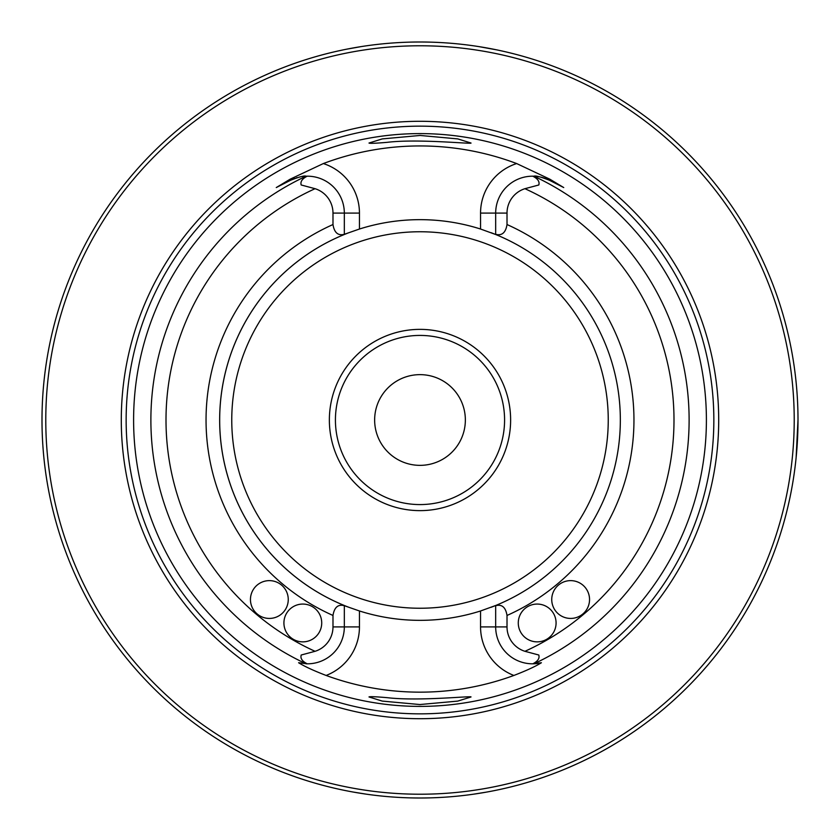 <?xml version="1.0" encoding="UTF-8"?>
<svg xmlns="http://www.w3.org/2000/svg" width="840" height="840" viewBox="0 0 840 840"><rect width="100%" height="100%" fill="white"/><g stroke="black" fill="none" stroke-linecap="round" stroke-linejoin="round"><path stroke-width="1.26" d="M556.08 622.965A18.9 18.9 0 0 1 527.73 639.335A18.9 18.9 0 0 1 527.73 606.596A18.9 18.9 0 0 1 556.08 622.965M589.544 599.529A18.9 18.9 0 0 1 561.194 615.899A18.9 18.9 0 0 1 561.194 583.159A18.9 18.9 0 0 1 589.544 599.529M491.106 607.299A200.34 200.34 0 0 0 495.673 605.493L495.673 605.703C501.911 604.034 505.691 607.288 507.014 615.457L507.014 626.913A25.557 25.557 0 0 0 524.937 651.304A253.995 253.995 0 0 0 524.937 188.696A25.557 25.557 0 0 0 507.014 213.087L507.014 224.542C505.701 232.701 501.921 235.956 495.673 234.297L495.673 234.507A200.34 200.34 0 0 0 491.106 232.701M288.256 599.529A18.9 18.9 0 0 1 259.906 615.899A18.9 18.9 0 0 1 259.906 583.159A18.9 18.9 0 0 1 288.256 599.529M321.72 622.965A18.9 18.9 0 0 1 293.37 639.335A18.9 18.9 0 0 1 293.37 606.596A18.9 18.9 0 0 1 321.72 622.965M276.266 187.561L290.157 179.193L290.682 180.212L276.266 187.561L290.682 180.212C299.492 176.788 304.616 175.455 306.054 176.211A36.897 36.897 0 0 1 307.209 176.19L306.054 176.211A36.897 36.897 0 0 1 307.209 176.19C302.221 178.7 300.206 181.619 301.182 184.978L315.063 188.696A25.557 25.557 0 0 1 332.987 213.087L332.987 224.542C334.299 232.701 338.079 235.956 344.327 234.297L359.447 229.026A200.34 200.34 0 0 1 480.554 229.026L495.673 234.507A200.34 200.34 0 0 1 620.34 420A200.34 200.34 0 0 0 495.673 234.507M326.119 675.454A52.017 52.017 0 0 0 359.447 626.913L359.447 610.974L344.327 605.703C338.09 604.034 334.31 607.288 332.987 615.457L332.987 626.913A25.557 25.557 0 0 1 315.063 651.304L301.214 655.011C300.185 658.35 302.18 661.279 307.209 663.81L298.599 662.739C304.406 666.372 313.572 670.614 326.119 675.454A272.16 272.16 0 0 0 513.881 675.454C526.418 670.625 535.595 666.383 541.401 662.739L532.791 663.81A36.897 36.897 0 0 0 541.401 662.739A36.897 36.897 0 0 1 532.791 663.81C537.821 661.279 539.816 658.35 538.787 655.011L524.937 651.304M524.937 188.696L538.818 184.978C539.795 181.619 537.779 178.7 532.791 176.19A36.897 36.897 0 0 1 549.318 180.212L563.735 187.561L549.318 180.212C540.498 176.788 535.374 175.455 533.946 176.211L532.791 176.19A36.897 36.897 0 0 0 495.673 213.087L495.673 234.297M495.673 605.703L495.673 626.913A36.897 36.897 0 0 0 532.791 663.81M290.157 179.193L323.337 163.559A274.05 274.05 0 0 1 516.663 163.559L549.843 179.193L563.735 187.561M307.209 176.19A36.897 36.897 0 0 1 344.327 213.087L344.327 234.297M359.447 610.974A200.34 200.34 0 0 0 480.554 610.974L480.554 626.913A52.017 52.017 0 0 0 513.881 675.454M344.327 605.703L344.327 626.913A36.897 36.897 0 0 1 306.054 663.789A36.897 36.897 0 0 0 307.209 663.81M293.265 179.015A36.897 36.897 0 0 1 294.924 178.374A36.897 36.897 0 0 0 293.265 179.015M296.247 177.922A36.897 36.897 0 0 1 297.37 177.587A36.897 36.897 0 0 0 296.247 177.922M299.292 177.103A36.897 36.897 0 0 1 300.919 176.768A36.897 36.897 0 0 0 299.292 177.103M302.379 176.536A36.897 36.897 0 0 1 303.692 176.379A36.897 36.897 0 0 0 302.379 176.536M387.324 142.317C418.194 138.6 472.7 144.333 470.999 143.021L457.779 138.904L420.116 135.46L382.263 138.904L368.991 143.041C369.757 143.566 375.869 143.325 387.324 142.317M387.534 697.704C375.953 696.675 369.768 696.433 368.991 696.958L382.211 701.085L419.874 704.54L457.727 701.106L470.988 696.98C472.679 695.657 418.667 701.389 387.534 697.704M706.398 420A286.398 286.398 0 0 1 420 706.398A286.398 286.398 0 0 1 133.602 420A286.398 286.398 0 0 1 420 133.602A286.398 286.398 0 0 1 706.398 420M495.6 790.367L489.825 791.5M485.971 792.194L473.456 794.199M366.566 794.21L353.378 792.078M350.185 791.5L344.4 790.367M503.16 51.261L501.554 50.904M496.797 49.886L478.8 46.599M361.221 46.599L346.952 49.13M343.214 49.886L336.84 51.261M181.86 713.549L176.474 709.097M348.894 232.701A200.34 200.34 0 0 0 348.894 607.299M504.578 420A84.578 84.578 0 0 1 420 504.578A84.578 84.578 0 0 1 335.423 420A84.578 84.578 0 0 1 420 335.423A84.578 84.578 0 0 1 504.578 420M510.626 420A90.626 90.626 0 0 0 374.682 341.512A90.626 90.626 0 0 0 374.682 498.488A90.626 90.626 0 0 0 510.626 420M495.673 605.493A200.34 200.34 0 0 0 620.34 420A200.34 200.34 0 0 1 495.673 605.493L480.554 610.974M374.64 420A45.36 45.36 0 0 1 442.68 380.719A45.36 45.36 0 0 1 442.68 459.281A45.36 45.36 0 0 1 374.64 420M718.704 420A298.704 298.704 0 0 0 270.648 161.311A298.704 298.704 0 0 0 270.648 678.689A298.704 298.704 0 0 0 718.704 420M794.22 420A374.22 374.22 0 0 0 232.89 95.918A374.22 374.22 0 0 0 232.89 744.082A374.22 374.22 0 0 0 794.22 420M798 420A378 378 0 0 0 231 92.642A378 378 0 0 0 231 747.359A378 378 0 0 0 798 420L796.11 457.8M507.014 615.457A213.948 213.948 0 0 0 507.014 224.542M315.063 188.696A253.995 253.995 0 0 0 315.063 651.304M332.987 224.542A213.948 213.948 0 0 0 332.987 615.457M532.791 176.19A36.897 36.897 0 0 1 549.318 180.212L549.843 179.193M323.337 163.559A52.017 52.017 0 0 1 359.447 213.087L359.447 229.026M480.554 229.026L480.554 213.087A52.017 52.017 0 0 1 516.663 163.559M359.447 626.913L332.987 626.913M359.447 213.087L332.987 213.087M480.554 213.087L507.014 213.087M507.014 626.913L480.554 626.913M608.244 420A188.244 188.244 0 0 0 325.878 256.977A188.244 188.244 0 0 0 325.878 583.023A188.244 188.244 0 0 0 608.244 420M713.843 420A293.843 293.843 0 0 0 273.074 165.522A293.843 293.843 0 0 0 273.074 674.478A293.843 293.843 0 0 0 713.843 420M344.327 234.507A200.34 200.34 0 0 0 344.327 605.493M306.054 176.211A269.094 269.094 0 0 0 306.054 663.789M533.946 663.789A269.094 269.094 0 0 0 533.946 176.211"/></g></svg>
